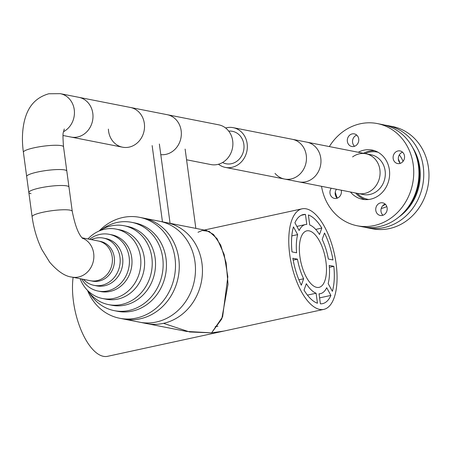 <?xml version="1.0" encoding="UTF-8"?>
<svg xmlns="http://www.w3.org/2000/svg" width="450" height="450" viewBox="0 0 450 450"><rect width="100%" height="100%" fill="white"/><g stroke="black" fill="none" stroke-linecap="round" stroke-linejoin="round"><path stroke-width="0.67" d="M122.721 318.864A51.446 45.692 -78.9 0 0 123.429 319.011L146.616 323.567A51.446 45.692 -78.9 0 0 198.467 291.876A51.446 45.692 -78.9 0 0 183.324 230.169A51.446 45.692 -78.9 0 0 166.466 222.609L143.28 218.053A51.446 45.692 -78.9 0 0 142.566 217.918M123.429 319.011A51.446 45.692 -78.9 0 0 175.275 287.319A51.446 45.692 -78.9 0 0 160.138 225.607A51.446 45.692 -78.9 0 0 143.28 218.053A51.441 45.686 101.1 0 1 179.252 267.536A51.441 45.686 101.1 0 1 123.429 319.005L119.661 318.262A51.441 45.686 101.1 0 1 87.508 290.391M26.674 176.518A20.25 3.336 -7.7 0 1 41.833 171.191A20.25 3.336 -7.7 0 1 64.62 169.926A20.25 3.336 -7.7 0 1 66.814 171.09L72.253 211.32A20.25 3.336 -7.7 0 0 70.059 210.156A20.25 3.336 -7.7 0 0 43.054 212.237A20.25 3.336 -7.7 0 0 32.113 216.748L26.674 176.518M82.046 237.803L100.316 241.397A20.25 17.989 -78.9 0 1 114.227 256.984A20.25 17.989 -78.9 0 1 92.503 281.137L90.439 280.733A20.25 17.989 -78.9 0 0 97.026 280.659A20.25 17.989 -78.9 0 0 112.416 260.651A20.25 17.989 -78.9 0 0 98.258 240.992A20.25 17.989 -78.9 0 1 112.168 256.579A20.25 17.989 -78.9 0 1 90.439 280.733L71.888 277.088A20.25 17.989 -78.9 0 0 78.469 277.009A20.25 17.989 -78.9 0 0 93.763 258.525A20.25 17.989 -78.9 0 0 82.305 238.089M63.506 131.698A20.25 17.989 -78.9 0 0 74.368 110.745A20.25 17.989 -78.9 0 0 60.277 93.668L48.836 93.758C32.085 98.522 26.831 111.206 24.396 120.988C22.174 130.534 21.836 140.957 23.394 152.252A20.25 3.336 172.3 0 1 34.335 147.746A20.25 3.336 172.3 0 1 61.341 145.659A20.25 3.336 172.3 0 1 63.529 146.829L68.968 187.054A20.25 3.336 172.3 0 0 66.78 185.889A20.25 3.336 172.3 0 0 43.988 187.155A20.25 3.336 172.3 0 0 28.834 192.482A20.25 3.336 172.3 0 0 31.022 193.652M63.045 135.495L71.016 137.059A20.25 17.989 -78.9 0 0 77.597 136.986A20.25 17.989 -78.9 0 0 92.987 116.978A20.25 17.989 -78.9 0 0 78.829 97.318L167.181 114.688A20.25 17.989 -78.9 0 1 181.153 130.714A20.25 17.989 -78.9 0 1 160.791 154.643M108.399 129.105A20.25 17.989 -78.9 0 0 122.552 147.195A20.25 17.989 -78.9 0 0 144.518 125.539A20.25 17.989 -78.9 0 0 130.365 107.449L218.717 124.824A20.25 17.989 -78.9 0 1 232.869 142.914A20.25 17.989 -78.9 0 1 210.904 164.565L186.57 159.778M357.204 225.771L362.424 226.794A52.082 46.26 -78.9 0 0 408.538 206.584A52.082 46.26 -78.9 0 0 414.866 152.297A52.082 46.26 -78.9 0 0 382.517 124.588L377.303 123.564A52.082 46.26 101.1 0 1 409.646 151.268A52.082 46.26 101.1 0 1 403.318 205.56A52.082 46.26 101.1 0 1 357.204 225.771A52.082 46.26 101.1 0 1 324.861 198.062A52.082 46.26 101.1 0 1 321.531 186.317M329.344 146.571A52.082 46.26 101.1 0 1 377.303 123.564M336.482 189.253A6.429 5.709 -78.9 0 0 335.666 196.003A6.429 5.709 -78.9 0 0 337.191 198.186M341.235 190.187A6.429 5.709 101.1 0 1 334.44 198.399A6.429 5.709 101.1 0 1 330.446 194.979A6.429 5.709 101.1 0 1 331.262 188.229M385.172 204.081A6.429 5.709 -78.9 0 0 381.448 213.064A6.429 5.709 -78.9 0 0 382.978 215.246M386.696 206.257A6.429 5.709 101.1 0 1 385.92 212.963A6.429 5.709 101.1 0 1 380.222 215.46A6.429 5.709 101.1 0 1 376.234 212.034A6.429 5.709 101.1 0 1 377.01 205.335A6.429 5.709 101.1 0 1 382.702 202.838A6.429 5.709 101.1 0 1 386.696 206.257M402.531 152.167A6.429 5.709 -78.9 0 0 398.812 161.156A6.429 5.709 -78.9 0 0 400.337 163.339M404.061 154.35A6.429 5.709 101.1 0 1 403.279 161.055A6.429 5.709 101.1 0 1 397.586 163.553A6.429 5.709 101.1 0 1 393.593 160.127A6.429 5.709 101.1 0 1 394.374 153.428A6.429 5.709 101.1 0 1 400.067 150.93A6.429 5.709 101.1 0 1 404.061 154.35M356.749 135.112A6.429 5.709 -78.9 0 0 353.025 144.096A6.429 5.709 -78.9 0 0 354.555 146.278M358.279 137.295A6.429 5.709 101.1 0 1 357.497 143.994A6.429 5.709 101.1 0 1 351.804 146.492A6.429 5.709 101.1 0 1 347.811 143.072A6.429 5.709 101.1 0 1 348.593 136.367A6.429 5.709 101.1 0 1 354.285 133.875A6.429 5.709 101.1 0 1 358.279 137.295M358.273 152.263A25.076 22.275 101.1 0 1 372.094 150.058A25.076 22.275 101.1 0 1 387.664 163.401A25.076 22.275 101.1 0 1 384.621 189.54A25.076 22.275 101.1 0 1 362.419 199.271A25.076 22.275 101.1 0 1 350.46 192.004M355.674 193.028A25.076 22.275 -78.9 0 0 365.057 199.609M374.664 150.75A25.076 22.275 -78.9 0 0 363.488 153.287M398.317 159.007A32.828 29.154 101.1 0 1 399.943 162.951M399.336 154.845A32.828 29.154 101.1 0 1 403.071 161.336M371.149 154.794A20.25 17.989 101.1 0 1 385.076 170.454A20.25 17.989 101.1 0 1 376.667 191.385A20.25 17.989 101.1 0 1 363.336 194.535L358.11 193.506A20.25 17.989 -78.9 0 0 376.644 184.742A20.25 17.989 -78.9 0 0 377.584 162.619A20.25 17.989 -78.9 0 0 365.923 153.765A20.25 17.989 101.1 0 1 379.845 169.425A20.25 17.989 101.1 0 1 371.441 190.361A20.25 17.989 101.1 0 1 358.11 193.506L284.484 179.032A20.25 17.989 -78.9 0 0 303.019 170.263A20.25 17.989 -78.9 0 0 303.964 148.14A20.25 17.989 -78.9 0 0 292.298 139.292L371.149 154.794M365.012 153.585A24.092 21.398 101.1 0 1 378.039 152.257M352.592 156.915A20.25 17.989 101.1 0 1 365.923 153.765M368.752 199.485A24.092 21.398 101.1 0 1 357.193 193.326M385.436 204.334A32.828 29.154 101.1 0 1 382.669 205.802M386.814 206.556A32.828 29.154 101.1 0 1 381.218 208.496M405.956 209.964A48.178 42.795 -78.9 0 0 416.436 156.645M399.127 216.816A48.178 42.795 -78.9 0 0 412.712 147.718M335.272 192.127A48.178 42.795 -78.9 0 0 337.309 198.146M222.553 162.512A16.526 14.681 -78.9 0 0 226.08 163.755A16.526 14.681 -78.9 0 0 242.336 154.519A16.526 14.681 -78.9 0 0 239.304 134.977A16.526 14.681 -78.9 0 0 232.459 131.321A16.526 14.681 -78.9 0 0 228.724 131.13M218.475 164.244A20.25 17.989 -78.9 0 0 225.366 167.406A20.25 17.989 -78.9 0 0 245.278 156.088A20.25 17.989 -78.9 0 0 241.566 132.148A20.25 17.989 -78.9 0 0 233.179 127.665A20.25 17.989 -78.9 0 0 225.602 127.986M225.366 167.406L298.991 181.884A20.25 17.989 -78.9 0 0 318.904 170.567A20.25 17.989 -78.9 0 0 315.191 146.621A20.25 17.989 -78.9 0 0 306.804 142.144L233.179 127.665M275.006 173.374A20.25 17.989 -78.9 0 0 284.484 179.032M162.456 221.822L152.145 145.581M170.078 223.324L159.356 144.017M185.124 149.085L195.846 228.386M384.761 125.094A52.099 46.277 101.1 0 1 387.309 125.511L392.535 126.54A52.099 46.277 101.1 0 1 427.5 162.394A52.099 46.277 101.1 0 1 413.331 214.909A52.099 46.277 101.1 0 1 372.431 228.78L367.206 227.751A52.099 46.277 101.1 0 1 364.691 227.177M387.309 125.511A52.099 46.277 101.1 0 1 422.274 161.364A52.099 46.277 101.1 0 1 408.105 213.879A52.099 46.277 101.1 0 1 367.206 227.751M122.552 147.195L71.016 137.059A20.25 17.989 -78.9 0 0 92.807 113.344A20.25 17.989 -78.9 0 0 78.829 97.318L60.277 93.668M99.197 230.94A51.441 45.686 101.1 0 1 139.506 217.316A51.441 45.686 101.1 0 1 175.483 266.794A51.441 45.686 101.1 0 1 119.661 318.262M102.381 229.072A45.011 39.977 101.1 0 1 131.659 222.328L134.961 222.975A45.011 39.977 101.1 0 1 166.444 266.265A45.011 39.977 101.1 0 1 117.596 311.304L114.294 310.652A45.011 39.977 101.1 0 1 89.747 293.327M131.659 222.328A45.011 39.977 101.1 0 1 163.136 265.618A45.011 39.977 101.1 0 1 114.294 310.652M99.096 231.013A40.185 35.696 101.1 0 1 124.121 225.759L127.423 226.412A40.185 35.696 101.1 0 1 155.531 265.061A40.185 35.696 101.1 0 1 111.921 305.274L108.613 304.622A40.185 35.696 101.1 0 1 87.441 290.289M124.121 225.759A40.185 35.696 101.1 0 1 152.224 264.414A40.185 35.696 101.1 0 1 108.613 304.622M116.117 229.101L119.886 229.843A35.364 31.41 101.1 0 1 144.619 263.858A35.364 31.41 101.1 0 1 106.239 299.239L102.471 298.502A35.364 31.41 -78.9 0 0 140.85 263.115A35.364 31.41 -78.9 0 0 116.117 229.101A35.364 31.41 -78.9 0 0 87.936 238.961M80.123 278.702A35.364 31.41 -78.9 0 0 102.471 298.502M81.742 279.023A28.907 25.678 -78.9 0 0 98.049 291.049L100.626 291.555A28.907 25.678 -78.9 0 0 131.636 257.079A28.907 25.678 -78.9 0 0 111.78 234.827L109.204 234.321A28.907 25.678 -78.9 0 0 89.556 239.282M98.049 291.049A28.907 25.678 -78.9 0 0 129.06 256.573A28.907 25.678 -78.9 0 0 109.204 234.321M83.413 279.354A24.092 21.398 -78.9 0 0 94.044 285.351L96.694 285.874A24.092 21.398 -78.9 0 0 122.541 257.147A24.092 21.398 -78.9 0 0 105.992 238.601L103.337 238.078A24.092 21.398 -78.9 0 0 91.232 239.608M94.044 285.351A24.092 21.398 -78.9 0 0 119.886 256.624A24.092 21.398 -78.9 0 0 103.337 238.078M309.094 230.85A28.907 12.397 77.8 0 0 306.787 230.856A28.907 12.397 77.8 0 0 300.291 259.144A28.907 12.397 77.8 0 0 316.738 287.364A28.907 12.397 77.8 0 0 319.05 287.359A28.907 12.397 77.8 0 0 325.541 259.076A28.907 12.397 77.8 0 0 309.094 230.85M306.118 208.822A51.446 22.067 77.8 0 0 302.006 208.834A51.446 22.067 77.8 0 0 290.441 259.166A51.446 22.067 77.8 0 0 319.714 309.392A51.446 22.067 77.8 0 0 323.826 309.381A51.446 22.067 77.8 0 0 335.391 259.048A51.446 22.067 77.8 0 0 306.118 208.822M197.989 232.29L202.151 230.507L209.154 231.379L217.102 238.714L224.167 254.486L227.829 276.767L222.609 316.845L211.584 332.859L223.971 331.054L211.584 332.859L221.766 318.96L228.021 284.197L226.136 262.772L220.708 245.115L213.508 234.444L206.398 230.462L159.491 221.243A51.446 45.692 -78.9 0 1 195.458 271.187A51.446 45.692 -78.9 0 1 156.364 322.003A51.446 45.692 -78.9 0 1 139.641 322.2L186.553 331.419L211.584 332.859L189.709 331.982L163.941 323.494M316.097 293.231A35.359 15.165 77.8 0 1 306.332 283.697L304.02 290.132A45.568 19.547 77.8 0 0 317.452 303.244L316.097 293.231L307.429 295.116M293.186 260.111L297.478 259.178L292.86 258.272A45.568 19.547 77.8 0 0 301.331 285.21L303.637 278.775L298.896 279.804M297.478 259.178A35.359 15.165 77.8 0 0 303.637 278.775M297.669 234.619L293.445 226.901A45.568 19.547 77.8 0 0 291.994 251.888L296.612 252.793A35.359 15.165 77.8 0 1 297.669 234.619L291.819 235.89M301.185 215.319L305.438 214.391A45.568 19.547 77.8 0 0 303.249 214.577A45.568 19.547 77.8 0 0 294.919 222.795L299.137 230.513A35.359 15.165 77.8 0 1 305.415 224.556L296.893 226.406M305.438 214.391L306.793 224.404A35.359 15.165 77.8 0 0 305.415 224.556M321.812 228.083A45.568 19.547 77.8 0 0 308.385 214.971L309.735 224.983A35.359 15.165 77.8 0 1 319.5 234.518L321.812 228.083L315.697 229.41M332.972 259.942A45.568 19.547 77.8 0 0 324.501 233.004L322.194 239.445A35.359 15.165 77.8 0 1 328.354 259.037L332.972 259.942M329.372 267.3L333.838 266.327A45.568 19.547 77.8 0 1 332.387 291.319L328.162 283.596A35.359 15.165 77.8 0 0 329.22 265.421L333.838 266.327M320.394 303.823L319.044 293.811A35.359 15.165 77.8 0 0 320.417 293.664A35.359 15.165 77.8 0 0 326.694 287.702L330.913 295.419A45.568 19.547 77.8 0 1 322.582 303.637A45.568 19.547 77.8 0 1 320.394 303.823M215.151 326.666L217.918 326.256L215.151 326.666M319.59 297.877L330.913 295.419M323.826 309.381L107.567 356.321A51.446 22.067 -102.2 0 1 103.455 356.332A51.446 22.067 -102.2 0 1 73.119 277.329M82.766 238.534C78.542 234.624 75.038 225.557 72.253 211.32M32.113 216.748C33.744 228.561 37.001 239.507 41.884 249.587L49.691 262.209C57.729 271.423 65.126 276.379 71.888 277.088M23.394 152.252L28.834 192.482M63.529 146.829C62.843 137.863 62.803 132.998 63.411 132.227L64.266 128.993M139.506 217.316L143.274 218.059M302.006 208.834L204.272 230.046M320.417 293.664L319.061 293.957"/></g></svg>
